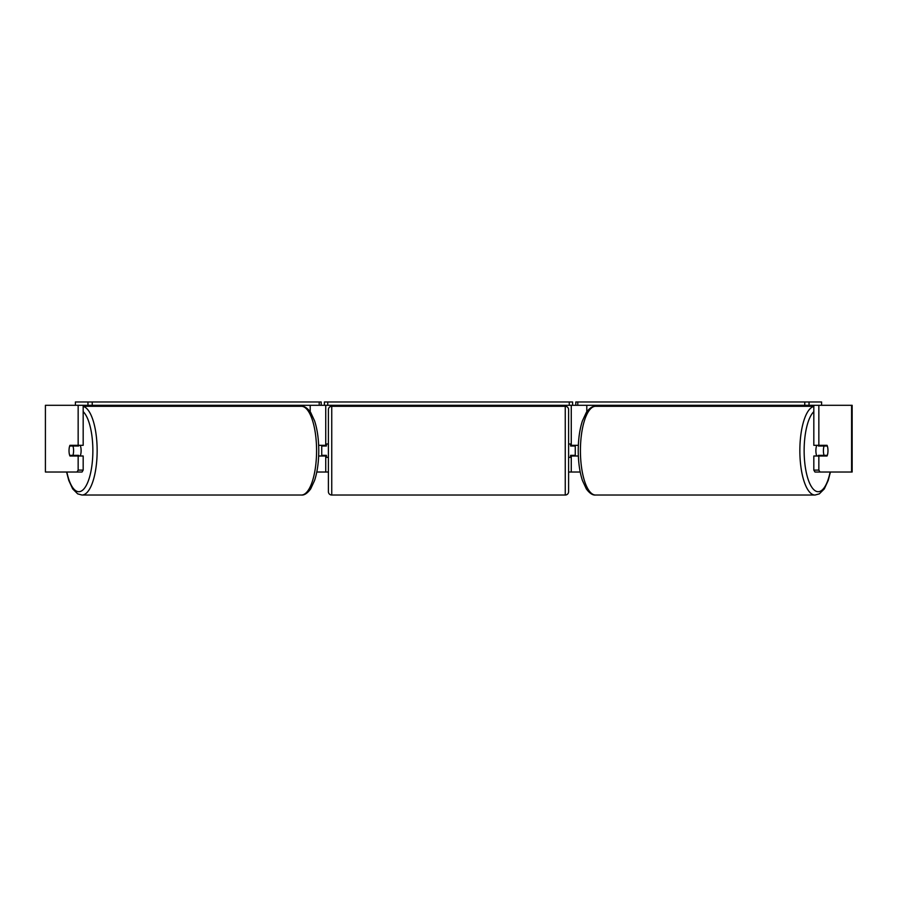 <?xml version="1.0" encoding="UTF-8"?>
<svg xmlns="http://www.w3.org/2000/svg" width="897" height="897" viewBox="0 0 897 897"><rect width="100%" height="100%" fill="white"/><g stroke="black" fill="none" stroke-linecap="round" stroke-linejoin="round"><path stroke-width="1.35" d="M277.408 406.296L277.408 405.298M318.659 456.001L325.734 456.001L325.734 455.34M316.787 472.024L325.734 472.024L325.734 456.001M325.734 446L325.734 405.298M75.415 405.298L75.415 401.968L321.193 401.968L321.193 405.298L324.4 405.298L324.4 401.968L572.6 401.968L572.6 405.298L569.259 405.298L569.259 401.968M321.731 456.001L321.731 445.327M325.734 445.327L318.659 445.327M619.592 406.296L619.592 405.298M578.341 456.001L571.266 456.001L571.266 455.34M580.213 472.024L571.266 472.024L571.266 456.001M571.266 446L571.266 405.298M819.981 472.024L814.969 472.024L813.826 470.095L818.849 470.095L819.981 472.024L852.15 472.024L852.15 405.298L809.038 405.298L809.038 401.968L575.807 401.968L575.807 405.298L572.6 405.298M575.269 456.001L575.269 455.34L570.593 455.34L570.593 457.335L568.597 457.335M575.269 455.34L575.269 445.327M571.266 445.327L578.341 445.327M816.797 456.001A6.671 2.287 -90 0 1 815.889 450.664A6.671 2.287 -90 0 1 816.797 445.327M823.412 450.664A6.671 2.287 -90 0 1 824.063 446L827.326 446A6.671 2.287 -90 0 1 827.976 450.664A6.671 2.287 -90 0 1 827.326 455.34L824.063 455.34A6.671 2.287 -90 0 1 823.412 450.664M818.681 445.327A6.671 2.287 -90 0 0 818.423 446L824.063 446M821.417 445.327A6.671 2.287 -90 0 1 821.674 446M821.674 455.34A6.671 2.287 -90 0 1 821.417 456.001M818.681 456.001A6.671 2.287 -90 0 1 818.423 455.34L824.063 455.34M325.734 472.024L328.403 472.024M568.597 472.024L571.266 472.024M45.411 405.298L45.411 472.024L45.411 405.298L83.174 405.298L83.174 445.327L78.151 445.327L78.151 405.298L87.962 405.298L87.962 401.968M77.019 472.024L78.151 470.095L83.174 470.095L82.031 472.024L45.411 472.024M818.849 445.327L813.826 445.327L813.826 405.298L818.849 405.298L818.849 445.327L827.056 445.327A6.671 2.287 -90 0 1 827.056 456.001L818.849 456.001L818.849 470.095M813.826 470.095L813.826 456.001L818.849 456.001M822.044 445.327A6.671 2.287 -90 0 1 822.302 446M822.302 455.34A6.671 2.287 -90 0 1 822.044 456.001M83.174 470.095L83.174 456.001L78.151 456.001L78.151 470.095M74.956 445.327A6.671 2.287 -90 0 0 74.698 446M74.698 455.34A6.671 2.287 -90 0 0 74.956 456.001M78.151 445.327L69.944 445.327A6.671 2.287 -90 0 0 69.024 450.664A6.671 2.287 -90 0 0 69.944 456.001L78.151 456.001M80.203 456.001A6.671 2.287 -90 0 0 81.111 450.664A6.671 2.287 -90 0 0 80.203 445.327M72.937 455.34A6.671 2.287 -90 0 0 73.588 450.664A6.671 2.287 -90 0 0 72.937 446L69.674 446A6.671 2.287 -90 0 0 69.024 450.664A6.671 2.287 -90 0 0 69.674 455.34L78.577 455.34A6.671 2.287 -90 0 1 78.319 456.001M75.326 455.34A6.671 2.287 -90 0 0 75.583 456.001M72.937 446L78.577 446A6.671 2.287 -90 0 0 78.319 445.327M75.583 445.327A6.671 2.287 -90 0 0 75.326 446M331.744 406.296A3.341 3.341 0 0 0 328.403 409.637L328.403 491.702A3.341 3.341 0 0 0 331.744 495.032L565.256 495.032A3.341 3.341 0 0 0 568.597 491.702L568.597 409.637A3.341 3.341 0 0 0 565.256 406.296L331.744 406.296L331.744 495.032M575.269 446L570.593 446L570.593 443.993L568.597 443.993M328.403 443.993L326.407 443.993L326.407 446L321.731 446M321.731 455.34L326.407 455.34L326.407 457.335L328.403 457.335M92.234 401.968L92.234 405.298L319.197 405.298L319.197 401.968M92.234 405.298L87.962 405.298M321.193 405.298L319.197 405.298M327.741 401.968L327.741 405.298L569.259 405.298M327.741 405.298L324.4 405.298M809.038 401.968L821.585 401.968L821.585 405.298M804.766 401.968L804.766 405.298L577.803 405.298L577.803 401.968M575.807 405.298L577.803 405.298M804.766 405.298L809.038 405.298M310.205 411.768L310.205 405.298M586.795 411.768L586.795 405.298M813.826 406.442A44.368 15.171 90 0 0 799.855 450.664A44.368 15.171 90 0 0 815.037 495.032L819.32 493.866L824.287 488.932L828.223 480.433L830.42 472.024M830.151 472.024A41.038 14.038 -90 0 1 814.375 490.177A41.038 14.038 -90 0 1 804.138 450.664A41.038 14.038 -90 0 1 813.826 411.645M815.037 495.032L595.597 495.032A44.368 15.171 -90 0 1 580.426 450.664A44.368 15.171 -90 0 1 595.597 406.296L813.826 406.296M851.589 472.024L851.589 405.298M83.174 406.442A44.368 15.171 90 0 1 97.145 450.664A44.368 15.171 90 0 1 81.963 495.032L77.68 493.866L72.713 488.932L68.777 480.433L66.58 472.024M66.849 472.024A41.038 14.038 -90 0 0 82.625 490.177A41.038 14.038 -90 0 0 92.862 450.664A41.038 14.038 -90 0 0 83.174 411.645M81.963 495.032L301.403 495.032A44.368 15.171 -90 0 0 316.574 450.664A44.368 15.171 -90 0 0 301.403 406.296L83.174 406.296M565.256 495.032L565.256 406.296M595.597 406.296C592.704 405.982 589.621 408.023 586.346 412.407L582.411 420.906C579.664 429.349 578.273 439.272 578.229 450.664C578.273 462.067 579.664 471.99 582.411 480.433L586.346 488.932C589.621 493.316 592.704 495.357 595.597 495.032M301.403 495.032C304.296 495.357 307.379 493.316 310.654 488.932L314.589 480.433C317.336 471.99 318.727 462.067 318.771 450.664C318.727 439.272 317.336 429.349 314.589 420.906L310.654 412.407C307.379 408.023 304.296 405.982 301.403 406.296"/></g></svg>
